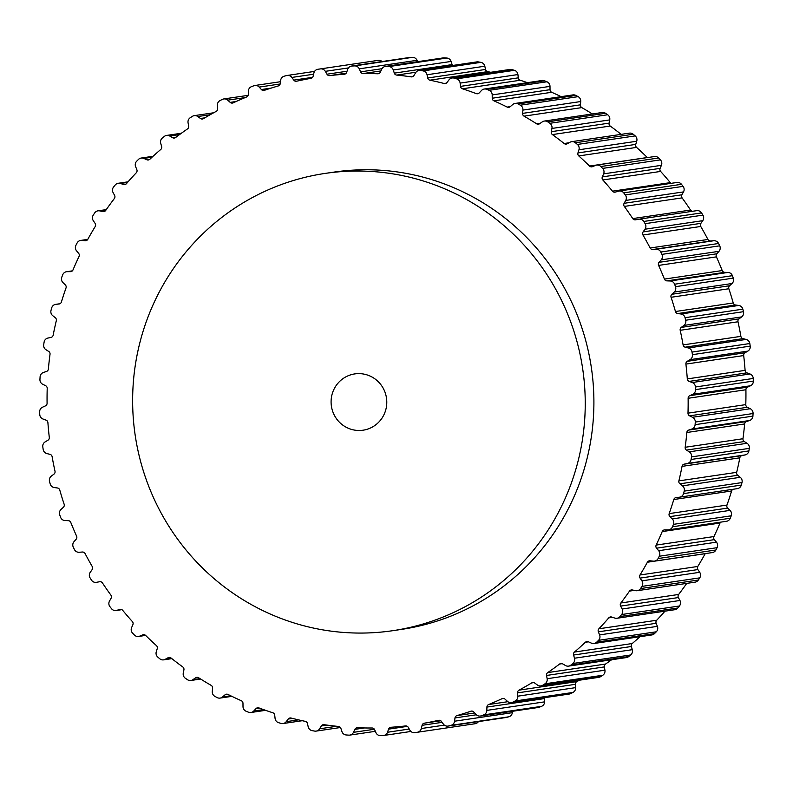 <?xml version="1.0" encoding="UTF-8"?>
<svg xmlns="http://www.w3.org/2000/svg" width="793" height="793" viewBox="0 0 793 793"><rect width="100%" height="100%" fill="white"/><g stroke="black" fill="none" stroke-linecap="round" stroke-linejoin="round"><path stroke-width="1.19" d="M392.723 630.693L401.387 629.414A231.12 226.193 -98.4 0 0 593.898 404.271A231.12 226.193 -98.4 0 0 333.823 172.131L325.15 173.409A231.12 226.193 -98.4 0 0 132.639 398.552A231.12 226.193 -98.4 0 0 392.723 630.693A231.12 226.193 -98.4 0 0 585.234 405.55A231.12 226.193 -98.4 0 0 325.15 173.409M386.786 402.477A28.449 27.844 81.6 0 1 363.095 430.193A28.449 27.844 81.6 0 1 331.087 401.625A28.449 27.844 81.6 0 1 354.778 373.909A28.449 27.844 81.6 0 1 386.786 402.477M43.694 344.638A4.976 4.867 -98.4 0 0 45.954 349.703L48.72 351.448A2.845 2.785 81.6 0 1 50.028 354.263A327.38 320.402 -98.4 0 0 48.373 369.042A2.845 2.785 81.6 0 1 46.49 371.461L43.407 372.492A4.976 4.867 -98.4 0 0 40.086 376.873A335.201 328.054 -98.4 0 0 39.937 379.47A4.976 4.867 -98.4 0 0 42.703 384.268L45.627 385.715A2.845 2.785 81.6 0 1 47.213 388.382A327.38 320.402 -98.4 0 0 47.084 403.25A2.845 2.785 81.6 0 1 45.449 405.867L42.505 407.225A4.976 4.867 -98.4 0 0 39.65 411.934A335.201 328.054 -98.4 0 0 39.759 414.541A4.976 4.867 -98.4 0 0 43 419.021L46.063 420.141A2.845 2.785 81.6 0 1 47.907 422.629A327.38 320.402 -98.4 0 0 49.305 437.449A2.845 2.785 81.6 0 1 47.947 440.224L45.151 441.889A4.976 4.867 -98.4 0 0 42.802 446.875A335.201 328.054 -98.4 0 0 43.179 449.462A4.976 4.867 -98.4 0 0 46.856 453.566L50.018 454.359A2.845 2.785 81.6 0 1 52.11 456.639A327.38 320.402 -98.4 0 0 55.004 471.23A2.845 2.785 81.6 0 1 53.954 474.145L51.337 476.097A4.976 4.867 -98.4 0 0 49.513 481.311A335.201 328.054 -98.4 0 0 50.157 483.839A4.976 4.867 -98.4 0 0 54.231 487.536L57.453 487.992A2.845 2.785 81.6 0 1 59.762 490.034A327.38 320.402 -98.4 0 0 64.144 504.249A2.845 2.785 81.6 0 1 63.381 507.262L60.992 509.483A4.976 4.867 -98.4 0 0 59.713 514.865A335.201 328.054 -98.4 0 0 60.605 517.314A4.976 4.867 -98.4 0 0 65.036 520.555L68.277 520.664A2.845 2.785 81.6 0 1 70.785 522.448A327.38 320.402 -98.4 0 0 76.594 536.137A2.845 2.785 81.6 0 1 76.158 539.21L74.007 541.678A4.976 4.867 -98.4 0 0 73.283 547.17A335.201 328.054 -98.4 0 0 74.423 549.509A4.976 4.867 -98.4 0 0 79.161 552.265L82.393 552.027A2.845 2.785 81.6 0 1 85.069 553.534A327.38 320.402 -98.4 0 0 92.246 566.529A2.845 2.785 81.6 0 1 92.117 569.642L90.233 572.328A4.976 4.867 -98.4 0 0 90.075 577.869A335.201 328.054 -98.4 0 0 91.453 580.08A4.976 4.867 -98.4 0 0 96.439 582.32L99.631 581.735A2.845 2.785 81.6 0 1 102.446 582.944A327.38 320.402 -98.4 0 0 110.901 595.117A2.845 2.785 81.6 0 1 111.099 598.219L109.493 601.094A4.976 4.867 -98.4 0 0 109.91 606.625A335.201 328.054 -98.4 0 0 111.506 608.687A4.976 4.867 -98.4 0 0 116.69 610.372L119.802 609.45A2.845 2.785 81.6 0 1 122.717 610.362A327.38 320.402 -98.4 0 0 132.372 621.573A2.845 2.785 81.6 0 1 132.887 624.636L131.588 627.669A4.976 4.867 -98.4 0 0 132.57 633.131A335.201 328.054 -98.4 0 0 134.364 635.005A4.976 4.867 -98.4 0 0 139.697 636.135L142.69 634.886A2.845 2.785 81.6 0 1 145.684 635.48A327.38 320.402 -98.4 0 0 156.429 645.601A2.845 2.785 81.6 0 1 157.252 648.605L156.271 651.757A4.976 4.867 -98.4 0 0 157.807 657.09A335.201 328.054 -98.4 0 0 159.78 658.765A4.976 4.867 -98.4 0 0 165.192 659.32L168.047 657.764A2.845 2.785 81.6 0 1 171.08 658.031A327.38 320.402 -98.4 0 0 182.796 666.963A2.845 2.785 81.6 0 1 183.917 669.857L183.272 673.098A4.976 4.867 -98.4 0 0 185.334 678.243A335.201 328.054 -98.4 0 0 187.475 679.7A4.976 4.867 -98.4 0 0 192.907 679.67L195.584 677.817A2.845 2.785 81.6 0 1 198.627 677.757A327.38 320.402 -98.4 0 0 211.186 685.39A2.845 2.785 81.6 0 1 212.593 688.155L212.286 691.456A4.976 4.867 -98.4 0 0 214.863 696.353A335.201 328.054 -98.4 0 0 217.133 697.572A4.976 4.867 -98.4 0 0 222.536 696.968L225.004 694.837A2.845 2.785 81.6 0 1 228.027 694.46A327.38 320.402 -98.4 0 0 241.29 700.715A2.845 2.785 81.6 0 1 242.975 703.312L243.005 706.622A4.976 4.867 -98.4 0 0 246.068 711.222A335.201 328.054 -98.4 0 0 248.447 712.193A4.976 4.867 -98.4 0 0 253.75 711.024L255.99 708.635A2.845 2.785 81.6 0 1 258.954 707.931A327.38 320.402 -98.4 0 0 272.772 712.748A2.845 2.785 81.6 0 1 274.715 715.147L275.082 718.448A4.976 4.867 -98.4 0 0 278.601 722.691A335.201 328.054 -98.4 0 0 281.069 723.404A4.976 4.867 -98.4 0 0 286.223 721.67L288.196 719.053A2.845 2.785 81.6 0 1 291.071 718.042A327.38 320.402 -98.4 0 0 305.295 721.362A2.845 2.785 81.6 0 1 307.476 723.543L308.18 726.784A4.976 4.867 -98.4 0 0 312.115 730.64A335.201 328.054 -98.4 0 0 314.633 731.087A4.976 4.867 -98.4 0 0 319.579 728.807L321.274 725.991A2.845 2.785 81.6 0 1 324.03 724.683A327.38 320.402 -98.4 0 0 338.512 726.457A2.845 2.785 81.6 0 1 340.901 728.4L341.922 731.552A4.976 4.867 -98.4 0 0 346.234 734.962A335.201 328.054 -98.4 0 0 348.781 735.141A4.976 4.867 -98.4 0 0 353.46 732.345L354.858 729.372A2.845 2.785 81.6 0 1 357.465 727.766A327.38 320.402 -98.4 0 0 372.036 727.994A2.845 2.785 81.6 0 1 374.613 729.669L375.951 732.692A4.976 4.867 -98.4 0 0 380.581 735.636A335.201 328.054 -98.4 0 0 383.138 735.537A4.976 4.867 -98.4 0 0 387.499 732.256L388.59 729.144A2.845 2.785 81.6 0 1 391.008 727.27A327.38 320.402 -98.4 0 0 405.51 725.942A2.845 2.785 81.6 0 1 408.246 727.34L409.892 730.204A4.976 4.867 -98.4 0 0 414.789 732.633A335.201 328.054 -98.4 0 0 416.603 732.375A335.201 328.054 -98.4 0 0 417.326 732.266A4.976 4.867 -98.4 0 0 421.321 728.529L422.084 725.317A2.845 2.785 81.6 0 1 424.295 723.196A327.38 320.402 -98.4 0 0 438.579 720.322A2.845 2.785 81.6 0 1 441.433 721.422L443.366 724.098A4.976 4.867 -98.4 0 0 448.481 725.991A335.201 328.054 -98.4 0 0 450.959 725.357A4.976 4.867 -98.4 0 0 454.558 721.214L454.984 717.933A2.845 2.785 81.6 0 1 456.966 715.593A327.38 320.402 -98.4 0 0 470.864 711.212A2.845 2.785 81.6 0 1 473.817 711.995L476.008 714.453A4.976 4.867 -98.4 0 0 481.292 715.792A335.201 328.054 -98.4 0 0 483.69 714.899A4.976 4.867 -98.4 0 0 486.833 710.389L486.922 707.078A2.845 2.785 81.6 0 1 488.657 704.531A327.38 320.402 -98.4 0 0 502.019 698.692A2.845 2.785 81.6 0 1 505.032 699.158L507.461 701.369A4.976 4.867 -98.4 0 0 512.853 702.142A335.201 328.054 -98.4 0 0 515.143 700.992A4.976 4.867 -98.4 0 0 517.809 696.175L517.551 692.874A2.845 2.785 81.6 0 1 519.019 690.148A327.38 320.402 -98.4 0 0 531.707 682.912A2.845 2.785 81.6 0 1 534.75 683.06L537.386 684.993A4.976 4.867 -98.4 0 0 542.818 685.192A335.201 328.054 -98.4 0 0 544.979 683.804A4.976 4.867 -98.4 0 0 547.14 678.719L546.546 675.458A2.845 2.785 81.6 0 1 547.725 672.603A327.38 320.402 -98.4 0 0 559.59 664.038A2.845 2.785 81.6 0 1 562.624 663.86L565.449 665.505A4.976 4.867 -98.4 0 0 570.871 665.119A335.201 328.054 -98.4 0 0 572.873 663.503A4.976 4.867 -98.4 0 0 574.499 658.22L573.577 655.038A2.845 2.785 81.6 0 1 574.449 652.064A327.38 320.402 -98.4 0 0 585.363 642.28A2.845 2.785 81.6 0 1 588.366 641.775L591.35 643.123A4.976 4.867 -98.4 0 0 596.693 642.152A335.201 328.054 -98.4 0 0 598.517 640.338A4.976 4.867 -98.4 0 0 599.597 634.906L598.348 631.833A2.845 2.785 81.6 0 1 598.913 628.78A327.38 320.402 -98.4 0 0 608.766 617.876A2.845 2.785 81.6 0 1 611.7 617.053L614.793 618.074A4.976 4.867 -98.4 0 0 620.007 616.538A335.201 328.054 -98.4 0 0 621.633 614.535A4.976 4.867 -98.4 0 0 622.148 609.014L620.602 606.1A2.845 2.785 81.6 0 1 620.84 602.997A327.38 320.402 -98.4 0 0 629.513 591.092A2.845 2.785 81.6 0 1 632.348 589.962L635.53 590.646A4.976 4.867 -98.4 0 0 640.556 588.565A335.201 328.054 -98.4 0 0 641.963 586.394A4.976 4.867 -98.4 0 0 641.904 580.853L640.07 578.107A2.845 2.785 81.6 0 1 640.001 574.994A327.38 320.402 -98.4 0 0 647.395 562.227A2.845 2.785 81.6 0 1 650.101 560.8L653.323 561.137A4.976 4.867 -98.4 0 0 658.111 558.53A335.201 328.054 -98.4 0 0 659.29 556.23A4.976 4.867 -98.4 0 0 658.666 550.709L656.564 548.181A2.845 2.785 81.6 0 1 656.168 545.088A327.38 320.402 -98.4 0 0 662.214 531.588A2.845 2.785 81.6 0 1 664.752 529.883L667.993 529.883A4.976 4.867 -98.4 0 0 672.484 526.77A335.201 328.054 -98.4 0 0 673.426 524.351A4.976 4.867 -98.4 0 0 672.236 518.929L669.887 516.63A2.845 2.785 81.6 0 1 669.183 513.606A327.38 320.402 -98.4 0 0 673.802 499.521A2.845 2.785 81.6 0 1 676.151 497.558L679.373 497.201A4.976 4.867 -98.4 0 0 683.516 493.633A335.201 328.054 -98.4 0 0 684.2 491.125A4.976 4.867 -98.4 0 0 682.466 485.851L679.898 483.819A2.845 2.785 81.6 0 1 678.887 480.875A327.38 320.402 -98.4 0 0 682.039 466.373A2.845 2.785 81.6 0 1 684.171 464.163L687.343 463.469A4.976 4.867 -98.4 0 0 691.09 459.474A335.201 328.054 -98.4 0 0 691.516 456.897A4.976 4.867 -98.4 0 0 689.246 451.841L686.48 450.087A2.845 2.785 81.6 0 1 685.182 447.272A327.38 320.402 -98.4 0 0 686.827 432.502A2.845 2.785 81.6 0 1 688.72 430.074L691.803 429.043A4.976 4.867 -98.4 0 0 695.114 424.671A335.201 328.054 -98.4 0 0 695.273 422.064A4.976 4.867 -98.4 0 0 692.507 417.277L689.583 415.829A2.845 2.785 81.6 0 1 687.997 413.163A327.38 320.402 -98.4 0 0 688.126 398.284A2.845 2.785 81.6 0 1 689.751 395.667L692.705 394.309A4.976 4.867 -98.4 0 0 695.56 389.611A335.201 328.054 -98.4 0 0 695.451 386.994A4.976 4.867 -98.4 0 0 692.21 382.523L689.147 381.393A2.845 2.785 81.6 0 1 687.303 378.915A327.38 320.402 -98.4 0 0 685.905 364.096A2.845 2.785 81.6 0 1 687.253 361.321L690.059 359.655A4.976 4.867 -98.4 0 0 692.408 354.669A335.201 328.054 -98.4 0 0 692.031 352.082A4.976 4.867 -98.4 0 0 688.344 347.968L685.192 347.175A2.845 2.785 81.6 0 1 683.1 344.905A327.38 320.402 -98.4 0 0 680.196 330.304A2.845 2.785 81.6 0 1 681.256 327.4L683.863 325.447A4.976 4.867 -98.4 0 0 685.697 320.233A335.201 328.054 -98.4 0 0 685.053 317.696A4.976 4.867 -98.4 0 0 680.979 313.998L677.757 313.552A2.845 2.785 81.6 0 1 675.448 311.51A327.38 320.402 -98.4 0 0 671.066 297.286A2.845 2.785 81.6 0 1 671.82 294.282L674.219 292.062A4.976 4.867 -98.4 0 0 675.497 286.669A335.201 328.054 -98.4 0 0 674.605 284.221A4.976 4.867 -98.4 0 0 670.174 280.98L666.923 280.871A2.845 2.785 81.6 0 1 664.425 279.086A327.38 320.402 -98.4 0 0 658.606 265.407A2.845 2.785 81.6 0 1 659.052 262.334L661.203 259.866A4.976 4.867 -98.4 0 0 661.927 254.375A335.201 328.054 -98.4 0 0 660.787 252.025A4.976 4.867 -98.4 0 0 656.049 249.27L652.817 249.508A2.845 2.785 81.6 0 1 650.141 248.001A327.38 320.402 -98.4 0 0 642.964 235.006A2.845 2.785 81.6 0 1 643.093 231.903L644.977 229.217A4.976 4.867 -98.4 0 0 645.135 223.666A335.201 328.054 -98.4 0 0 643.757 221.455A4.976 4.867 -98.4 0 0 638.771 219.225L635.58 219.81A2.845 2.785 81.6 0 1 632.764 218.59A327.38 320.402 -98.4 0 0 624.309 206.418A2.845 2.785 81.6 0 1 624.111 203.315L625.707 200.441A4.976 4.867 -98.4 0 0 625.3 194.909A335.201 328.054 -98.4 0 0 623.704 192.858A4.976 4.867 -98.4 0 0 618.52 191.163L615.408 192.084A2.845 2.785 81.6 0 1 612.483 191.172A327.38 320.402 -98.4 0 0 602.829 179.971A2.845 2.785 81.6 0 1 602.323 176.898L603.612 173.865A4.976 4.867 -98.4 0 0 602.64 168.403A335.201 328.054 -98.4 0 0 600.846 166.53A4.976 4.867 -98.4 0 0 595.513 165.4L592.52 166.649A2.845 2.785 81.6 0 1 589.526 166.054A327.38 320.402 -98.4 0 0 578.781 155.934A2.845 2.785 81.6 0 1 577.958 152.93L578.94 149.778A4.976 4.867 -98.4 0 0 577.403 144.445A335.201 328.054 -98.4 0 0 575.431 142.77A4.976 4.867 -98.4 0 0 570.018 142.215L567.164 143.781A2.845 2.785 81.6 0 1 564.13 143.503A327.38 320.402 -98.4 0 0 552.414 134.582A2.845 2.785 81.6 0 1 551.294 131.688L551.938 128.446A4.976 4.867 -98.4 0 0 549.866 123.302A335.201 328.054 -98.4 0 0 547.735 121.844A4.976 4.867 -98.4 0 0 542.303 121.864L539.627 123.728A2.845 2.785 81.6 0 1 536.583 123.777A327.38 320.402 -98.4 0 0 524.024 116.145A2.845 2.785 81.6 0 1 522.617 113.379L522.924 110.088A4.976 4.867 -98.4 0 0 520.337 105.191A335.201 328.054 -98.4 0 0 518.077 103.962A4.976 4.867 -98.4 0 0 512.675 104.567L510.206 106.708A2.845 2.785 81.6 0 1 507.183 107.085A327.38 320.402 -98.4 0 0 493.92 100.83A2.845 2.785 81.6 0 1 492.235 98.223L492.205 94.912A4.976 4.867 -98.4 0 0 489.142 90.313A335.201 328.054 -98.4 0 0 486.753 89.341A4.976 4.867 -98.4 0 0 481.45 90.521L479.22 92.91A2.845 2.785 81.6 0 1 476.256 93.604A327.38 320.402 -98.4 0 0 462.438 88.796A2.845 2.785 81.6 0 1 460.495 86.387L460.128 83.096A4.976 4.867 -98.4 0 0 456.599 78.844A335.201 328.054 -98.4 0 0 454.141 78.13A4.976 4.867 -98.4 0 0 448.987 79.865L447.014 82.482A2.845 2.785 81.6 0 1 444.139 83.493A327.38 320.402 -98.4 0 0 429.905 80.182A2.845 2.785 81.6 0 1 427.734 77.992L427.031 74.75A4.976 4.867 -98.4 0 0 423.095 70.904A335.201 328.054 -98.4 0 0 420.568 70.458A4.976 4.867 -98.4 0 0 415.631 72.738L413.936 75.543A2.845 2.785 81.6 0 1 411.18 76.862A327.38 320.402 -98.4 0 0 396.698 75.077A2.845 2.785 81.6 0 1 394.309 73.134L393.278 69.992A4.976 4.867 -98.4 0 0 388.976 66.572A335.201 328.054 -98.4 0 0 386.419 66.394A4.976 4.867 -98.4 0 0 381.74 69.189L380.343 72.173A2.845 2.785 81.6 0 1 377.746 73.769A327.38 320.402 -98.4 0 0 363.174 73.551A2.845 2.785 81.6 0 1 360.597 71.866L359.249 68.842A4.976 4.867 -98.4 0 0 354.63 65.908A335.201 328.054 -98.4 0 0 352.072 66.007A4.976 4.867 -98.4 0 0 347.701 69.278L346.62 72.401A2.845 2.785 81.6 0 1 344.202 74.264A327.38 320.402 -98.4 0 0 329.69 75.603A2.845 2.785 81.6 0 1 326.964 74.205L325.318 71.34A4.976 4.867 -98.4 0 0 320.412 68.902A335.201 328.054 -98.4 0 0 318.608 69.169A335.201 328.054 -98.4 0 0 317.884 69.278A4.976 4.867 -98.4 0 0 313.889 73.006L313.126 76.227A2.845 2.785 81.6 0 1 310.915 78.338A327.38 320.402 -98.4 0 0 296.632 81.213A2.845 2.785 81.6 0 1 293.777 80.113L291.844 77.436A4.976 4.867 -98.4 0 0 286.719 75.543A335.201 328.054 -98.4 0 0 284.251 76.178A4.976 4.867 -98.4 0 0 280.653 80.321L280.226 83.602A2.845 2.785 81.6 0 1 278.244 85.951A327.38 320.402 -98.4 0 0 264.347 90.333A2.845 2.785 81.6 0 1 261.393 89.54L259.202 87.081A4.976 4.867 -98.4 0 0 253.919 85.743A335.201 328.054 -98.4 0 0 251.52 86.645A4.976 4.867 -98.4 0 0 248.368 91.145L248.288 94.456A2.845 2.785 81.6 0 1 246.554 97.004A327.38 320.402 -98.4 0 0 233.192 102.852A2.845 2.785 81.6 0 1 230.178 102.376L227.74 100.166A4.976 4.867 -98.4 0 0 222.357 99.393A335.201 328.054 -98.4 0 0 220.067 100.542A4.976 4.867 -98.4 0 0 217.401 105.36L217.649 108.671A2.845 2.785 81.6 0 1 216.192 111.387A327.38 320.402 -98.4 0 0 203.504 118.633A2.845 2.785 81.6 0 1 200.46 118.484L197.824 116.541A4.976 4.867 -98.4 0 0 192.392 116.353A335.201 328.054 -98.4 0 0 190.231 117.741A4.976 4.867 -98.4 0 0 188.07 122.816L188.665 126.077A2.845 2.785 81.6 0 1 187.485 128.942A327.38 320.402 -98.4 0 0 175.62 137.506A2.845 2.785 81.6 0 1 172.577 137.685L169.761 136.029A4.976 4.867 -98.4 0 0 164.339 136.416A335.201 328.054 -98.4 0 0 162.337 138.032A4.976 4.867 -98.4 0 0 160.711 143.315L161.633 146.497A2.845 2.785 81.6 0 1 160.761 149.471A327.38 320.402 -98.4 0 0 149.837 159.264A2.845 2.785 81.6 0 1 146.834 159.76L143.86 158.422A4.976 4.867 -98.4 0 0 138.517 159.383A335.201 328.054 -98.4 0 0 136.693 161.207A4.976 4.867 -98.4 0 0 135.613 166.639L136.852 169.702A2.845 2.785 81.6 0 1 136.297 172.755A327.38 320.402 -98.4 0 0 126.444 183.659A2.845 2.785 81.6 0 1 123.51 184.482L120.417 183.47A4.976 4.867 -98.4 0 0 115.203 184.997A335.201 328.054 -98.4 0 0 113.577 186.999A4.976 4.867 -98.4 0 0 113.062 192.521L114.608 195.445A2.845 2.785 81.6 0 1 114.361 198.537A327.38 320.402 -98.4 0 0 105.697 210.442A2.845 2.785 81.6 0 1 102.862 211.572L99.68 210.888A4.976 4.867 -98.4 0 0 94.654 212.97A335.201 328.054 -98.4 0 0 93.247 215.141A4.976 4.867 -98.4 0 0 93.296 220.692L95.14 223.428A2.845 2.785 81.6 0 1 95.21 226.54A327.38 320.402 -98.4 0 0 87.805 239.308A2.845 2.785 81.6 0 1 85.109 240.735L81.877 240.398A4.976 4.867 -98.4 0 0 77.099 243.005A335.201 328.054 -98.4 0 0 75.92 245.315A4.976 4.867 -98.4 0 0 76.544 250.826L78.646 253.363A2.845 2.785 81.6 0 1 79.042 256.446A327.38 320.402 -98.4 0 0 72.996 269.947A2.845 2.785 81.6 0 1 70.458 271.652L67.207 271.662A4.976 4.867 -98.4 0 0 62.726 274.765A335.201 328.054 -98.4 0 0 61.785 277.193A4.976 4.867 -98.4 0 0 62.974 282.615L65.323 284.905A2.845 2.785 81.6 0 1 66.027 287.938A327.38 320.402 -98.4 0 0 61.398 302.014A2.845 2.785 81.6 0 1 59.059 303.987L55.827 304.343A4.976 4.867 -98.4 0 0 51.694 307.912A335.201 328.054 -98.4 0 0 51.01 310.42A4.976 4.867 -98.4 0 0 52.744 315.693L55.312 317.725A2.845 2.785 81.6 0 1 56.323 320.659A327.38 320.402 -98.4 0 0 53.171 335.171A2.845 2.785 81.6 0 1 51.039 337.382L47.867 338.076A4.976 4.867 -98.4 0 0 44.121 342.07A335.201 328.054 -98.4 0 0 43.694 344.638M382.087 61.537A4.976 4.867 81.6 0 0 378.211 60.367A335.201 328.054 -98.4 0 0 376.397 60.625L318.608 69.169M351.577 66.047L409.366 57.512A4.976 4.867 81.6 0 1 409.862 57.463L352.072 66.007M417.653 61.676L417.049 60.308A4.976 4.867 81.6 0 0 412.419 57.364A335.201 328.054 -98.4 0 0 409.862 57.463M385.418 66.434L443.208 57.899A4.976 4.867 81.6 0 1 444.219 57.859L386.419 66.394M452.575 65.482A2.845 2.785 -98.4 0 1 452.099 64.6L451.078 61.448A4.976 4.867 81.6 0 0 446.766 58.038A335.201 328.054 -98.4 0 0 444.219 57.859M419.061 70.438L476.851 61.894A4.976 4.867 81.6 0 1 478.367 61.913L420.568 70.458M490.738 72.292A327.38 320.402 81.6 0 0 487.705 71.638A2.845 2.785 -98.4 0 1 485.524 69.457L484.82 66.215A4.976 4.867 81.6 0 0 480.885 62.36A335.201 328.054 -98.4 0 0 478.367 61.913M452.129 78.001L509.919 69.457A4.976 4.867 81.6 0 1 511.931 69.596L454.141 78.13M527.414 82.67A327.38 320.402 81.6 0 0 520.228 80.252A2.845 2.785 -98.4 0 1 518.285 77.853L517.918 74.552A4.976 4.867 81.6 0 0 514.399 70.309A335.201 328.054 -98.4 0 0 511.931 69.596M484.265 89.044L542.055 80.499A4.976 4.867 81.6 0 1 544.553 80.807L486.753 89.341M561.127 96.647A327.38 320.402 81.6 0 0 551.71 92.285A2.845 2.785 -98.4 0 1 550.025 89.688L549.995 86.378A4.976 4.867 81.6 0 0 546.932 81.778A335.201 328.054 -98.4 0 0 544.553 80.807M515.113 103.447L572.903 94.912A4.976 4.867 81.6 0 1 575.867 95.428L518.077 103.962M592.361 113.964A327.38 320.402 81.6 0 0 581.814 107.61A2.845 2.785 -98.4 0 1 580.407 104.845L580.714 101.544A4.976 4.867 81.6 0 0 578.137 96.647A335.201 328.054 -98.4 0 0 575.867 95.428M544.335 121.061L602.125 112.517A4.976 4.867 81.6 0 1 605.525 113.3L547.735 121.844M621.157 134.364A327.38 320.402 81.6 0 0 610.204 126.037A2.845 2.785 -98.4 0 1 609.083 123.143L609.728 119.902A4.976 4.867 81.6 0 0 607.666 114.757A335.201 328.054 -98.4 0 0 605.525 113.3M571.614 141.679L629.404 133.145A4.976 4.867 81.6 0 1 633.22 134.235L575.431 142.77M647.395 157.589A2.845 2.785 -98.4 0 1 647.316 157.52A327.38 320.402 81.6 0 0 636.571 147.399A2.845 2.785 -98.4 0 1 635.748 144.395L636.729 141.243A4.976 4.867 81.6 0 0 635.193 135.91A335.201 328.054 -98.4 0 0 633.22 134.235M596.653 165.083L654.443 156.548A4.976 4.867 81.6 0 1 658.636 157.995L600.846 166.53M671.146 183.342A2.845 2.785 -98.4 0 1 670.283 182.638A327.38 320.402 81.6 0 0 660.628 171.427A2.845 2.785 -98.4 0 1 660.113 168.364L661.412 165.331A4.976 4.867 81.6 0 0 660.43 159.869A335.201 328.054 -98.4 0 0 658.636 157.995M619.174 191.024L676.964 182.479A4.976 4.867 81.6 0 1 681.494 184.313L623.704 192.858M692.487 211.285A2.845 2.785 -98.4 0 1 690.554 210.056A327.38 320.402 81.6 0 0 682.099 197.883A2.845 2.785 -98.4 0 1 681.901 194.781L683.507 191.906A4.976 4.867 81.6 0 0 683.09 186.375A335.201 328.054 -98.4 0 0 681.494 184.313M696.561 210.68A4.976 4.867 81.6 0 1 701.547 212.921L643.757 221.455M679.551 497.181L737.341 488.637A4.976 4.867 81.6 0 0 741.306 485.088A335.201 328.054 -98.4 0 0 741.99 482.58A4.976 4.867 81.6 0 0 740.256 477.307L737.688 475.275A2.845 2.785 -98.4 0 1 736.677 472.341A327.38 320.402 81.6 0 0 739.829 457.829A2.845 2.785 -98.4 0 1 741.961 455.618L745.133 454.924A4.976 4.867 81.6 0 0 748.879 450.93A335.201 328.054 -98.4 0 0 749.306 448.362A4.976 4.867 81.6 0 0 747.046 443.297L744.28 441.552A2.845 2.785 -98.4 0 1 742.972 438.737A327.38 320.402 81.6 0 0 744.627 423.958A2.845 2.785 -98.4 0 1 746.51 421.539L749.593 420.508A4.976 4.867 81.6 0 0 752.914 416.127A335.201 328.054 -98.4 0 0 753.063 413.53A4.976 4.867 81.6 0 0 750.297 408.732L747.373 407.285A2.845 2.785 -98.4 0 1 745.787 404.618A327.38 320.402 81.6 0 0 745.916 389.75A2.845 2.785 -98.4 0 1 747.551 387.133L750.495 385.775A4.976 4.867 81.6 0 0 753.35 381.066A335.201 328.054 -98.4 0 0 753.241 378.459A4.976 4.867 81.6 0 0 750 373.979L746.937 372.859A2.845 2.785 -98.4 0 1 745.093 370.371A327.38 320.402 81.6 0 0 743.695 355.551A2.845 2.785 -98.4 0 1 745.053 352.776L747.849 351.111A4.976 4.867 81.6 0 0 750.198 346.125A335.201 328.054 -98.4 0 0 749.821 343.538A4.976 4.867 81.6 0 0 746.144 339.434L742.982 338.641A2.845 2.785 -98.4 0 1 740.89 336.361A327.38 320.402 81.6 0 0 737.996 321.77A2.845 2.785 -98.4 0 1 739.046 318.855L741.663 316.903A4.976 4.867 81.6 0 0 743.487 311.689A335.201 328.054 -98.4 0 0 742.843 309.161A4.976 4.867 81.6 0 0 738.769 305.464L735.547 305.008A2.845 2.785 -98.4 0 1 733.238 302.966A327.38 320.402 81.6 0 0 728.856 288.751A2.845 2.785 -98.4 0 1 729.619 285.738L732.008 283.517A4.976 4.867 81.6 0 0 733.287 278.135A335.201 328.054 -98.4 0 0 732.395 275.686A4.976 4.867 81.6 0 0 727.964 272.445L724.723 272.336A2.845 2.785 -98.4 0 1 722.215 270.552A327.38 320.402 81.6 0 0 716.406 256.863A2.845 2.785 -98.4 0 1 716.842 253.79L718.993 251.322A4.976 4.867 81.6 0 0 719.717 245.83A335.201 328.054 -98.4 0 0 718.577 243.491A4.976 4.867 81.6 0 0 713.839 240.735L710.607 240.973A2.845 2.785 -98.4 0 1 707.931 239.466A327.38 320.402 81.6 0 0 700.754 226.471A2.845 2.785 -98.4 0 1 700.883 223.358L702.767 220.672A4.976 4.867 81.6 0 0 702.925 215.131A335.201 328.054 -98.4 0 0 701.547 212.921M733.049 489.271A2.845 2.785 -98.4 0 0 731.602 490.986A327.38 320.402 81.6 0 1 726.973 505.062A2.845 2.785 -98.4 0 0 727.677 508.095L730.026 510.385A4.976 4.867 81.6 0 1 731.215 515.807L673.426 524.351M668.687 529.823L726.477 521.288A4.976 4.867 81.6 0 0 730.274 518.235A335.201 328.054 -98.4 0 0 731.215 515.807M720.609 522.151A2.845 2.785 -98.4 0 0 720.004 523.053A327.38 320.402 81.6 0 1 713.958 536.554A2.845 2.785 -98.4 0 0 714.354 539.636L716.456 542.174A4.976 4.867 81.6 0 1 717.08 547.685L659.29 556.23M654.522 561.117L712.312 552.572A4.976 4.867 81.6 0 0 715.901 549.995A335.201 328.054 -98.4 0 0 717.08 547.685M705.225 553.623A2.845 2.785 -98.4 0 0 705.195 553.692A327.38 320.402 81.6 0 1 697.79 566.46A2.845 2.785 -98.4 0 0 697.86 569.572L699.704 572.308A4.976 4.867 81.6 0 1 699.753 577.859L641.963 586.394M637.225 590.706L695.015 582.161A4.976 4.867 81.6 0 0 698.346 580.03A335.201 328.054 -98.4 0 0 699.753 577.859M686.728 583.39A327.38 320.402 81.6 0 1 678.639 594.463A2.845 2.785 -98.4 0 0 678.392 597.555L679.938 600.479A4.976 4.867 81.6 0 1 679.423 606.001L621.633 614.535M616.984 618.262L674.774 609.718A4.976 4.867 81.6 0 0 677.797 608.003A335.201 328.054 -98.4 0 0 679.423 606.001M664.96 611.175A327.38 320.402 81.6 0 1 656.703 620.245A2.845 2.785 -98.4 0 0 656.148 623.298L657.387 626.361A4.976 4.867 81.6 0 1 656.307 631.793L598.517 640.338M594.016 643.49L651.806 634.955A4.976 4.867 81.6 0 0 654.483 633.617A335.201 328.054 -98.4 0 0 656.307 631.793M639.961 636.71A327.38 320.402 81.6 0 1 632.239 643.529A2.845 2.785 -98.4 0 0 631.367 646.503L632.289 649.685A4.976 4.867 81.6 0 1 630.663 654.968L572.873 663.503M568.581 666.12L626.371 657.575A4.976 4.867 81.6 0 0 628.661 656.584A335.201 328.054 -98.4 0 0 630.663 654.968M611.621 659.756A327.38 320.402 81.6 0 1 605.515 664.058A2.845 2.785 -98.4 0 0 604.335 666.923L604.93 670.184A4.976 4.867 81.6 0 1 602.769 675.259L544.979 683.804M540.945 685.886L598.735 677.351A4.976 4.867 81.6 0 0 600.608 676.647A335.201 328.054 -98.4 0 0 602.769 675.259M579.366 680.216A327.38 320.402 81.6 0 1 576.808 681.613A2.845 2.785 -98.4 0 0 575.351 684.329L575.599 687.64A4.976 4.867 81.6 0 1 572.933 692.458L515.143 700.992M511.426 702.588L569.215 694.053A4.976 4.867 81.6 0 0 570.643 693.607A335.201 328.054 -98.4 0 0 572.933 692.458M544.88 697.652A2.845 2.785 -98.4 0 0 544.712 698.544L544.632 701.855A4.976 4.867 81.6 0 1 541.48 706.355L483.69 714.899M480.33 716.039L538.12 707.505A4.976 4.867 81.6 0 0 539.081 707.257A335.201 328.054 -98.4 0 0 541.48 706.355M512.526 711.281L512.347 712.679A4.976 4.867 81.6 0 1 508.749 716.822L450.959 725.357M448.015 726.091L505.805 717.546A4.976 4.867 81.6 0 0 506.281 717.457A335.201 328.054 -98.4 0 0 508.749 716.822M478.427 721.6A4.976 4.867 81.6 0 1 475.116 723.722L417.326 732.266M416.603 732.375L474.392 723.831A335.201 328.054 -98.4 0 0 475.116 723.722M59.941 303.729L55.827 304.343M71.231 271.543L70.458 271.652M72.332 270.909L67.207 271.662M86.447 240.537L85.109 240.735M87.666 239.545L81.877 240.398M104.755 211.295L102.862 211.572M106.034 209.957L99.68 210.888M125.938 184.125L123.51 184.482M127.524 182.42L120.417 183.47M149.768 159.334L146.834 159.76M152.038 157.212L143.86 158.422M176.066 137.169L172.577 137.685M179.535 134.582L169.761 136.029M204.832 117.84L200.46 118.484M210.195 114.717L197.824 116.541M236.136 101.494L230.178 102.376M245.106 97.598L227.74 100.166M271.127 88.102L261.393 89.54M280.147 83.989L259.202 87.081M312.591 77.337L293.777 80.113M313.602 74.225L291.844 77.436M378.211 60.367L320.412 68.902M346.224 73.154L329.69 75.603M347.027 71.241L326.964 74.205M348.434 67.92L325.318 71.34M412.419 57.364L354.63 65.908M378.737 73.63L377.746 73.769M380.937 70.924L363.174 73.551M382.008 68.704L360.597 71.866M417.049 60.308L359.249 68.842M446.766 58.038L388.976 66.572M412.737 76.634L411.18 76.862M415.978 72.232L396.698 75.077M452.099 64.6L394.309 73.134M451.078 61.448L393.278 69.992M480.885 62.36L423.095 70.904M446.231 83.186L444.139 83.493M487.705 71.638L429.905 80.182M485.524 69.457L427.734 77.992M484.82 66.215L427.031 74.75M514.399 70.309L456.599 78.844M478.873 93.217L476.256 93.604M520.228 80.252L462.438 88.796M518.285 77.853L460.495 86.387M517.918 74.552L460.128 83.096M546.932 81.778L489.142 90.313M510.295 106.619L507.183 107.085M551.71 92.285L493.92 100.83M550.025 89.688L492.235 98.223M549.995 86.378L492.205 94.912M578.137 96.647L520.337 105.191M540.35 123.222L536.583 123.777M581.814 107.61L524.024 116.145M580.407 104.845L522.617 113.379M580.714 101.544L522.924 110.088M607.666 114.757L549.866 123.302M568.968 142.79L564.13 143.503M610.204 126.037L552.414 134.582M609.083 123.143L551.294 131.688M609.728 119.902L551.938 128.446M635.193 135.91L577.403 144.445M647.316 157.52L589.526 166.054M636.571 147.399L578.781 155.934M635.748 144.395L577.958 152.93M636.729 141.243L578.94 149.778M660.43 159.869L602.64 168.403M670.283 182.638L612.483 191.172M660.628 171.427L602.829 179.971M660.113 168.364L602.323 176.898M661.412 165.331L603.612 173.865M683.09 186.375L625.3 194.909M690.554 210.056L632.764 218.59M682.099 197.883L624.309 206.418M681.901 194.781L624.111 203.315M683.507 191.906L625.707 200.441M702.925 215.131L645.135 223.666M718.577 243.491L660.787 252.025M713.839 240.735L656.049 249.27M710.607 240.973L652.817 249.508M707.931 239.466L650.141 248.001M700.754 226.471L642.964 235.006M700.883 223.358L643.093 231.903M702.767 220.672L644.977 229.217M719.717 245.83L661.927 254.375M732.395 275.686L674.605 284.221M727.964 272.445L670.174 280.98M724.723 272.336L666.923 280.871M722.215 270.552L664.425 279.086M716.406 256.863L658.606 265.407M716.842 253.79L659.052 262.334M718.993 251.322L661.203 259.866M733.287 278.135L675.497 286.669M742.843 309.161L685.053 317.696M738.769 305.464L680.979 313.998M735.547 305.008L677.757 313.552M733.238 302.966L675.448 311.51M728.856 288.751L671.066 297.286M729.619 285.738L671.82 294.282M732.008 283.517L674.219 292.062M743.487 311.689L685.697 320.233M749.821 343.538L692.031 352.082M746.144 339.434L688.344 347.968M742.982 338.641L685.192 347.175M740.89 336.361L683.1 344.905M737.996 321.77L680.196 330.304M739.046 318.855L681.256 327.4M741.663 316.903L683.863 325.447M750.198 346.125L692.408 354.669M753.241 378.459L695.451 386.994M750 373.979L692.21 382.523M746.937 372.859L689.147 381.393M745.093 370.371L687.303 378.915M743.695 355.551L685.905 364.096M745.053 352.776L687.253 361.321M747.849 351.111L690.059 359.655M753.35 381.066L695.56 389.611M753.063 413.53L695.273 422.064M750.297 408.732L692.507 417.277M747.373 407.285L689.583 415.829M745.787 404.618L687.997 413.163M745.916 389.75L688.126 398.284M747.551 387.133L689.751 395.667M750.495 385.775L692.705 394.309M752.914 416.127L695.114 424.671M749.306 448.362L691.516 456.897M747.046 443.297L689.246 451.841M744.28 441.552L686.48 450.087M742.972 438.737L685.182 447.272M744.627 423.958L686.827 432.502M746.51 421.539L688.72 430.074M749.593 420.508L691.803 429.043M748.879 450.93L691.09 459.474M741.99 482.58L684.2 491.125M740.256 477.307L682.466 485.851M737.688 475.275L679.898 483.819M736.677 472.341L678.887 480.875M739.829 457.829L682.039 466.373M741.961 455.618L684.171 464.163M745.133 454.924L687.343 463.469M741.306 485.088L683.516 493.633M730.026 510.385L672.236 518.929M727.677 508.095L669.887 516.63M726.973 505.062L669.183 513.606M731.602 490.986L673.802 499.521M730.274 518.235L672.484 526.77M716.456 542.174L658.666 550.709M714.354 539.636L656.564 548.181M713.958 536.554L656.168 545.088M720.004 523.053L662.214 531.588M715.901 549.995L658.111 558.53M699.704 572.308L641.904 580.853M697.86 569.572L640.07 578.107M697.79 566.46L640.001 574.994M705.195 553.692L647.395 562.227M698.346 580.03L640.556 588.565M679.938 600.479L622.148 609.014M678.392 597.555L620.602 606.1M678.639 594.463L620.84 602.997M634.311 590.389L629.513 591.092M677.797 608.003L620.007 616.538M657.387 626.361L599.597 634.906M656.148 623.298L598.348 631.833M656.703 620.245L598.913 628.78M612.503 617.321L608.766 617.876M654.483 633.617L596.693 642.152M632.289 649.685L574.499 658.22M631.367 646.503L573.577 655.038M632.239 643.529L574.449 652.064M588.465 641.824L585.363 642.28M628.661 656.584L570.871 665.119M604.93 670.184L547.14 678.719M604.335 666.923L546.546 675.458M605.515 664.058L547.725 672.603M562.187 663.652L559.59 664.038M600.608 676.647L542.818 685.192M575.599 687.64L517.809 696.175M575.351 684.329L517.551 692.874M576.808 681.613L519.019 690.148M533.788 682.604L531.707 682.912M570.643 693.607L512.853 702.142M544.632 701.855L486.833 710.389M544.712 698.544L486.922 707.078M507.857 701.696L488.657 704.531M503.555 698.464L502.019 698.692M539.081 707.257L481.292 715.792M512.347 712.679L454.558 721.214M476.325 714.78L454.984 717.933M474.69 712.976L456.966 715.593M471.845 711.063L470.864 711.212M506.281 717.457L448.481 725.991M444.358 725.129L421.321 728.529M442.107 722.354L422.084 725.317M440.769 720.768L424.295 723.196M409.228 729.045L387.499 732.256M407.334 726.368L388.59 729.144M374.385 729.253L353.46 732.345M364.393 727.954L354.858 729.372M336.708 726.279L319.579 728.807M327.162 725.119L321.274 725.991M298.485 719.856L286.223 721.67M292.528 718.418L288.196 719.053M263.474 709.586L253.75 711.024M259.45 708.119L255.99 708.635M230.674 695.768L222.536 696.968M227.918 694.4L225.004 694.837M199.985 678.63L192.907 679.67M197.982 677.46L195.584 677.817M171.526 658.388L165.192 659.32M169.92 657.486L168.047 657.764M145.456 635.282L139.697 636.135M144.019 634.697L142.69 634.886M121.785 609.619L116.69 610.372M120.556 609.341L119.802 609.45M59.951 303.729L55.659 304.363M72.391 270.849L66.523 271.712M87.775 239.377L80.688 240.428M106.272 209.61L97.985 210.839M128.04 181.825L118.226 183.282M153.039 156.29L141.194 158.045M181.379 133.244L166.629 135.425M213.634 112.784L194.265 115.649M248.12 95.348L223.785 98.947M280.474 81.719L254.88 85.495M314.573 71.4L287.195 75.454M696.72 210.66L638.93 219.195M410.913 731.463L383.634 735.488M375.347 731.324L349.792 735.101M340.425 727.518L316.149 731.106M302.262 720.708L283.081 723.543M265.586 710.33L250.945 712.501M231.873 696.353L220.097 698.088M200.639 679.036L190.875 680.483M171.843 658.636L163.596 659.855M145.605 635.411L138.557 636.452M121.854 609.658L116.036 610.521"/></g></svg>
